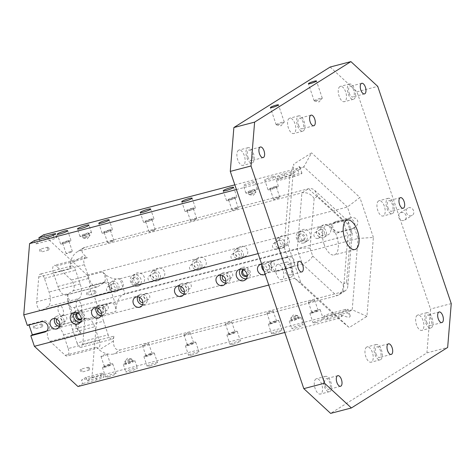 <?xml version="1.0" encoding="UTF-8"?>
<svg xmlns="http://www.w3.org/2000/svg" width="475" height="475" viewBox="0 0 475 475"><rect width="100%" height="100%" fill="white"/><g stroke="black" fill="none" stroke-linecap="round" stroke-linejoin="round"><path stroke-width="0.36" stroke-dasharray="2.38 1.78" d="M50.095 341.347L81.207 333.213A6.086 2.886 -104.6 0 1 78.553 327.328A6.086 2.886 -104.6 0 1 79.699 322.329L85.743 318.529A12.172 5.771 -104.6 0 1 86.533 318.185A12.172 5.771 -104.6 0 1 94.679 326.776L99.299 340.421L68.186 348.549L63.567 334.911A12.172 5.771 -104.6 0 0 55.421 326.319A12.172 5.771 -104.6 0 0 54.631 326.663L48.587 330.463A6.086 2.886 -104.6 0 0 47.435 335.463A6.086 2.886 -104.6 0 0 50.095 341.347L65.229 355.312A6.086 2.886 -104.6 0 0 67.189 356.03L98.301 347.902A6.086 2.886 -104.6 0 1 96.342 347.178L65.229 355.312M81.207 333.213L78.274 330.505L76.012 327.299C75.317 324.835 76.427 323.16 79.349 322.287L74.314 307.42C71.315 308.049 69.196 306.737 67.955 303.483L67.438 298.49L67.83 293.687L36.718 301.815L38.742 277.067A6.086 2.886 -104.6 0 1 40.363 274.099A6.086 2.886 -104.6 0 1 44.436 278.392L49.056 292.036A12.172 5.771 -104.6 0 1 47.856 306.654L41.812 310.454A6.086 2.886 -104.6 0 1 41.414 310.626A6.086 2.886 -104.6 0 1 38.077 308.037A6.086 2.886 -104.6 0 1 36.718 301.815M312.704 256.031L343.188 284.169L346.625 282.007L350.71 232.15L348.086 224.39L317.603 196.252L314.159 198.413L310.074 248.271L312.704 256.031C310.656 259.76 307.2 262.414 302.326 264.005L79.349 322.287M343.188 284.169C343.597 288.871 342.119 292.446 338.746 294.886L336.733 295.765L113.757 354.041C108.638 354.902 103.811 353.519 99.275 349.891L96.342 347.178M299.559 234.49A3.652 3.183 -122.1 0 0 298.775 234.828A3.652 3.183 -122.1 0 0 298.027 239.614A3.652 3.183 -122.1 0 0 302.664 241.015A3.652 3.183 -122.1 0 0 303.65 236.657A3.652 3.183 -122.1 0 0 299.559 234.49M300.574 233.854A3.652 3.183 -122.1 0 0 299.79 234.193A3.652 3.183 -122.1 0 0 299.042 238.978A3.652 3.183 -122.1 0 0 303.673 240.38A3.652 3.183 -122.1 0 0 304.659 236.022A3.652 3.183 -122.1 0 0 300.574 233.854M303.668 243.004A6.086 5.302 57.9 0 1 296.851 239.394A6.086 5.302 57.9 0 1 298.496 232.132A6.086 5.302 57.9 0 1 306.221 234.466A6.086 5.302 57.9 0 1 304.974 242.44A6.086 5.302 57.9 0 1 303.668 243.004M306.963 240.932A6.086 5.302 -122.1 0 0 308.263 240.368A6.086 5.302 -122.1 0 0 309.516 232.394A6.086 5.302 -122.1 0 0 301.785 230.06A6.086 5.302 -122.1 0 0 300.147 237.322A6.086 5.302 -122.1 0 0 306.963 240.932M82.745 344.304L113.863 336.169A6.086 2.886 -104.6 0 1 112.242 339.144L81.124 347.278A6.086 2.886 -104.6 0 0 82.745 344.304L84.776 319.556A6.086 2.886 -104.6 0 0 83.416 313.334A6.086 2.886 -104.6 0 0 80.073 310.745L111.192 302.617A6.086 2.886 -104.6 0 1 114.528 305.205A6.086 2.886 -104.6 0 1 115.888 311.422L84.776 319.556M113.863 336.169L113.466 340.973C113.394 347.498 115.686 350.473 120.347 349.903L113.757 354.041M346.625 282.007L347.801 286.573L347.492 288.022L345.836 290.379L343.324 291.626L120.347 349.903M350.71 232.15L352.183 233.142C352.022 233.89 350.609 234.62 347.938 235.345L124.961 293.627C120.187 295.521 117.295 299.85 116.28 306.618L115.888 311.422M85.417 257.207A6.086 2.886 -104.6 0 0 84.419 264.688L53.307 272.822L57.926 286.461A12.172 5.771 -104.6 0 0 66.073 295.058A12.172 5.771 -104.6 0 0 66.862 294.708L72.907 290.914A6.086 2.886 -104.6 0 0 74.052 285.908A6.086 2.886 -104.6 0 0 71.398 280.024L56.264 266.059A6.086 2.886 -104.6 0 0 54.298 265.341L85.417 257.207A6.086 2.886 -104.6 0 1 87.376 257.925L56.264 266.059M71.398 280.024L102.511 271.896L105.444 274.603C109.98 278.231 114.808 279.615 119.926 278.76L124.961 293.627M348.086 224.39L348.377 221.795L347.819 220.928C346.809 220.067 345.171 219.919 342.902 220.477L119.926 278.76M317.603 196.252L314.699 190.362C312.853 188.723 310.781 188.177 308.495 188.723L83.695 247.76C81.172 249.666 81.421 252.154 84.443 255.217L87.376 257.925M144.204 345.378A3.289 0.427 161.3 0 1 142.458 345.574A3.289 0.427 161.3 0 1 145.433 344.114A3.289 0.427 161.3 0 1 148.687 343.467A3.289 0.427 161.3 0 1 144.204 345.378M185.689 334.537A3.289 0.427 161.3 0 1 183.944 334.733A3.289 0.427 161.3 0 1 186.918 333.272A3.289 0.427 161.3 0 1 190.172 332.625A3.289 0.427 161.3 0 1 185.689 334.537M227.175 323.695A3.289 0.427 161.3 0 1 225.429 323.891A3.289 0.427 161.3 0 1 228.404 322.43A3.289 0.427 161.3 0 1 231.658 321.783A3.289 0.427 161.3 0 1 227.175 323.695M268.66 312.853A3.289 0.427 161.3 0 1 266.914 313.049A3.289 0.427 161.3 0 1 269.889 311.588A3.289 0.427 161.3 0 1 273.137 310.941A3.289 0.427 161.3 0 1 268.66 312.853M310.139 302.011A3.289 0.427 161.3 0 1 308.394 302.201A3.289 0.427 161.3 0 1 311.374 300.746A3.289 0.427 161.3 0 1 314.622 300.093A3.289 0.427 161.3 0 1 310.139 302.011M104.31 304.309A3.289 2.862 -122.1 0 0 103.603 304.612A3.289 2.862 -122.1 0 0 102.927 308.922A3.289 2.862 -122.1 0 0 107.101 310.181A3.289 2.862 -122.1 0 0 107.985 306.262A3.289 2.862 -122.1 0 0 104.31 304.309M145.789 293.467A3.289 2.862 -122.1 0 0 145.089 293.77A3.289 2.862 -122.1 0 0 144.412 298.08A3.289 2.862 -122.1 0 0 148.586 299.339A3.289 2.862 -122.1 0 0 149.471 295.414A3.289 2.862 -122.1 0 0 145.789 293.467M187.275 282.625A3.289 2.862 -122.1 0 0 186.574 282.928A3.289 2.862 -122.1 0 0 185.897 287.238A3.289 2.862 -122.1 0 0 190.071 288.497A3.289 2.862 -122.1 0 0 190.956 284.572A3.289 2.862 -122.1 0 0 187.275 282.625M228.76 271.783A3.289 2.862 -122.1 0 0 228.053 272.086A3.289 2.862 -122.1 0 0 227.382 276.391A3.289 2.862 -122.1 0 0 231.557 277.655A3.289 2.862 -122.1 0 0 232.441 273.731A3.289 2.862 -122.1 0 0 228.76 271.783M270.245 260.941A3.289 2.862 -122.1 0 0 269.539 261.244A3.289 2.862 -122.1 0 0 268.868 265.549A3.289 2.862 -122.1 0 0 273.036 266.813A3.289 2.862 -122.1 0 0 273.927 262.889A3.289 2.862 -122.1 0 0 270.245 260.941M310.074 248.271C306.571 247.689 302.314 247.98 297.291 249.138L74.314 307.42M152.006 281.823A3.289 2.862 57.9 0 1 148.325 279.876A3.289 2.862 57.9 0 1 149.215 275.951A3.289 2.862 57.9 0 1 153.389 277.216A3.289 2.862 57.9 0 1 152.713 281.521A3.289 2.862 57.9 0 1 152.006 281.823M193.491 270.982A3.289 2.862 57.9 0 1 189.81 269.034A3.289 2.862 57.9 0 1 190.701 265.109A3.289 2.862 57.9 0 1 194.869 266.374A3.289 2.862 57.9 0 1 194.198 270.679A3.289 2.862 57.9 0 1 193.491 270.982M234.977 260.14A3.289 2.862 57.9 0 1 231.295 258.192A3.289 2.862 57.9 0 1 232.18 254.268A3.289 2.862 57.9 0 1 236.354 255.526A3.289 2.862 57.9 0 1 235.683 259.837A3.289 2.862 57.9 0 1 234.977 260.14M276.462 249.298A3.289 2.862 57.9 0 1 272.781 247.344A3.289 2.862 57.9 0 1 273.665 243.426A3.289 2.862 57.9 0 1 277.839 244.684A3.289 2.862 57.9 0 1 277.163 248.995A3.289 2.862 57.9 0 1 276.462 249.298M317.947 238.456A3.289 2.862 57.9 0 1 314.266 236.502A3.289 2.862 57.9 0 1 315.151 232.584A3.289 2.862 57.9 0 1 319.325 233.842A3.289 2.862 57.9 0 1 318.648 238.153A3.289 2.862 57.9 0 1 317.947 238.456M38.742 277.067L69.855 268.939L70.252 264.136C70.918 258.75 73.114 254.731 76.837 252.071L85.518 247M314.159 198.413C310.977 193.937 306.892 192.09 301.904 192.862L78.927 251.138M86.052 377.287L81.492 380.148L95.493 376.491A5.48 0.713 -18.7 0 0 102.962 373.303A5.48 0.713 -18.7 0 0 100.053 373.623L86.052 377.287L87.216 380.713L91.901 377.767L97.743 306.506L94.163 295.925L92.643 296.881L106.643 293.223A5.48 4.768 -122.1 0 0 107.813 292.719A5.48 4.768 -122.1 0 0 109.292 286.182A5.48 4.768 -122.1 0 0 103.158 282.934L89.157 286.591L92.643 296.881M77.965 386.525L82.656 383.58L81.492 380.148M29.023 325.001L28.85 324.49L42.851 320.827A5.48 4.768 57.9 0 1 48.984 324.081A5.48 4.768 57.9 0 1 47.506 330.612A5.48 4.768 57.9 0 1 46.693 331.01M27.33 325.446L28.85 324.49M34.277 240.659L35.435 244.091L40.001 241.223L54.002 237.565A5.48 0.713 161.3 0 1 56.911 237.239A5.48 0.713 161.3 0 1 49.442 240.427L35.435 244.091M39.36 239.329L40.001 241.223M89.157 286.591L90.677 285.635L87.097 275.061L43.528 234.846M33.654 325.975A1.52 0.724 75.4 0 0 33.47 327.697A1.52 0.724 75.4 0 0 34.527 328.878A1.52 0.724 75.4 0 0 34.835 327.222A1.52 0.724 75.4 0 0 33.755 325.933A1.52 0.724 75.4 0 0 33.654 325.975M80.578 369.283A1.52 0.724 75.4 0 0 80.394 371.005A1.52 0.724 75.4 0 0 81.451 372.186A1.52 0.724 75.4 0 0 81.759 370.53A1.52 0.724 75.4 0 0 80.679 369.241A1.52 0.724 75.4 0 0 80.578 369.283M86.866 292.541A1.52 0.724 75.4 0 0 86.682 294.257A1.52 0.724 75.4 0 0 87.738 295.438A1.52 0.724 75.4 0 0 88.047 293.788A1.52 0.724 75.4 0 0 86.967 292.493A1.52 0.724 75.4 0 0 86.866 292.541M39.942 249.227A1.52 0.724 75.4 0 0 39.757 250.948A1.52 0.724 75.4 0 0 40.814 252.13A1.52 0.724 75.4 0 0 41.123 250.473A1.52 0.724 75.4 0 0 40.042 249.185A1.52 0.724 75.4 0 0 39.942 249.227M59.054 305.686A5.326 2.523 75.4 0 0 58.407 311.707A5.326 2.523 75.4 0 0 62.094 315.839A5.326 2.523 75.4 0 0 63.187 310.044A5.326 2.523 75.4 0 0 59.399 305.532A5.326 2.523 75.4 0 0 59.054 305.686M68.186 348.549A6.086 2.886 -104.6 0 1 67.189 356.03M53.307 272.822A6.086 2.886 -104.6 0 1 54.298 265.341M111.192 302.617A6.086 2.886 -104.6 0 0 110.794 302.789L104.749 306.589A12.172 5.771 -104.6 0 0 103.55 321.207L72.438 329.335A12.172 5.771 -104.6 0 1 73.637 314.717L79.681 310.923A6.086 2.886 -104.6 0 1 80.073 310.745M72.438 329.335L77.051 342.98L108.169 334.845A6.086 2.886 -104.6 0 0 112.242 339.144M81.124 347.278A6.086 2.886 -104.6 0 1 77.051 342.98M112.112 240.754A3.289 0.427 -18.7 0 0 107.629 242.672A3.289 0.427 -18.7 0 0 110.877 242.018A3.289 0.427 -18.7 0 0 113.857 240.564A3.289 0.427 -18.7 0 0 112.112 240.754M153.597 229.912A3.289 0.427 -18.7 0 0 149.114 231.824A3.289 0.427 -18.7 0 0 152.362 231.177A3.289 0.427 -18.7 0 0 155.337 229.716A3.289 0.427 -18.7 0 0 153.597 229.912M195.077 219.07A3.289 0.427 -18.7 0 0 190.6 220.982A3.289 0.427 -18.7 0 0 193.848 220.335A3.289 0.427 -18.7 0 0 196.822 218.874A3.289 0.427 -18.7 0 0 195.077 219.07M236.562 208.228A3.289 0.427 -18.7 0 0 232.079 210.14A3.289 0.427 -18.7 0 0 235.333 209.493A3.289 0.427 -18.7 0 0 238.308 208.032A3.289 0.427 -18.7 0 0 236.562 208.228M278.047 197.386A3.289 0.427 -18.7 0 0 273.564 199.298A3.289 0.427 -18.7 0 0 276.818 198.651A3.289 0.427 -18.7 0 0 279.793 197.19A3.289 0.427 -18.7 0 0 278.047 197.386M261.731 264.314A5.48 4.768 57.9 0 1 267.045 268.25A5.48 4.768 57.9 0 1 265.335 274.241A5.48 4.768 57.9 0 1 265.133 274.36M268.749 285.059L294.708 278.273L291.056 267.496C292.909 266.552 290.338 258.958 287.713 257.61A5.48 4.768 -122.1 0 0 286.348 257.747L272.608 261.339A5.48 4.768 -122.1 0 0 271.433 261.844A5.48 4.768 -122.1 0 0 269.954 268.381A5.48 4.768 -122.1 0 0 276.088 271.629L289.833 268.037A5.48 4.768 -122.1 0 0 291.003 267.532A5.48 4.768 -122.1 0 0 291.056 267.496M287.713 257.61L284.062 246.834L289.904 175.566L294.678 172.567C297.255 167.99 298.935 166.03 299.719 166.683L299.06 169.812A5.48 0.713 -18.7 0 0 297.855 170.098L284.115 173.684A5.48 0.713 -18.7 0 0 276.646 176.878A5.48 0.713 -18.7 0 0 279.555 176.552L293.295 172.959A5.48 0.713 -18.7 0 0 294.678 172.567M258.109 253.614L284.062 246.834L287.393 242.998L300.924 282.963L349.208 327.53L366.92 316.397L373.392 237.423L358.055 238.468L352.218 309.736L366.92 316.397M236.419 189.543L289.904 175.566L293.865 164.023L287.393 242.998M251.697 182.067A6.086 0.79 161.3 0 1 254.933 181.705A6.086 0.79 161.3 0 1 249.417 184.407A6.086 0.79 161.3 0 1 243.396 185.606A6.086 0.79 161.3 0 1 251.697 182.067M272.187 176.801A5.48 0.713 161.3 0 1 275.096 176.48A5.48 0.713 161.3 0 1 270.132 178.915A5.48 0.713 161.3 0 1 264.717 179.995A5.48 0.713 161.3 0 1 272.187 176.801M299.06 169.812L303.84 166.808L347.415 207.023L351.061 217.805C357.966 216.458 360.537 224.058 354.409 227.691A5.48 4.768 57.9 0 1 354.35 227.727A5.48 4.768 57.9 0 1 353.18 228.232L339.435 231.824A5.48 4.768 57.9 0 1 333.302 228.576A5.48 4.768 57.9 0 1 334.78 222.039A5.48 4.768 57.9 0 1 335.956 221.534L349.695 217.942A5.48 4.768 57.9 0 1 351.061 217.805M234.834 184.846L303.84 166.808L311.582 152.891L293.865 164.023M87.097 275.061L347.415 207.023L359.866 197.458L311.582 152.891M141.028 284.299A6.086 5.302 -122.1 0 0 142.328 283.741A6.086 5.302 -122.1 0 0 143.581 275.767A6.086 5.302 -122.1 0 0 135.85 273.434A6.086 5.302 -122.1 0 0 134.211 280.689A6.086 5.302 -122.1 0 0 141.028 284.299M120.092 289.15A5.48 4.768 -122.1 0 0 121.262 288.646A5.48 4.768 -122.1 0 0 122.39 281.467A5.48 4.768 -122.1 0 0 115.431 279.365A5.48 4.768 -122.1 0 0 113.952 285.902A5.48 4.768 -122.1 0 0 120.092 289.15M161.571 278.308A5.48 4.768 -122.1 0 0 162.747 277.804A5.48 4.768 -122.1 0 0 163.869 270.625A5.48 4.768 -122.1 0 0 156.916 268.523A5.48 4.768 -122.1 0 0 155.438 275.061A5.48 4.768 -122.1 0 0 161.571 278.308M203.057 267.467A5.48 4.768 -122.1 0 0 204.232 266.962A5.48 4.768 -122.1 0 0 205.354 259.783A5.48 4.768 -122.1 0 0 198.402 257.682A5.48 4.768 -122.1 0 0 196.923 264.219A5.48 4.768 -122.1 0 0 203.057 267.467M244.542 256.625A5.48 4.768 -122.1 0 0 245.717 256.12A5.48 4.768 -122.1 0 0 246.84 248.942A5.48 4.768 -122.1 0 0 239.887 246.84A5.48 4.768 -122.1 0 0 238.408 253.377A5.48 4.768 -122.1 0 0 244.542 256.625M286.027 245.783A5.48 4.768 -122.1 0 0 287.197 245.278A5.48 4.768 -122.1 0 0 288.325 238.1A5.48 4.768 -122.1 0 0 281.372 235.998A5.48 4.768 -122.1 0 0 279.894 242.535A5.48 4.768 -122.1 0 0 286.027 245.783M327.512 234.941A5.48 4.768 -122.1 0 0 328.682 234.43A5.48 4.768 -122.1 0 0 329.81 227.258A5.48 4.768 -122.1 0 0 322.852 225.156A5.48 4.768 -122.1 0 0 321.379 231.693A5.48 4.768 -122.1 0 0 327.512 234.941M90.677 285.635L104.678 281.978A5.48 4.768 57.9 0 1 110.812 285.226A5.48 4.768 57.9 0 1 109.333 291.763A5.48 4.768 57.9 0 1 108.163 292.267L94.163 295.925M354.409 227.691L358.055 238.468L97.743 306.506M91.901 377.767L352.218 309.736L347.439 312.734L350.188 315.786C350.283 317.733 347.908 317.638 343.057 315.489A5.48 0.713 161.3 0 1 341.673 315.881L327.928 319.473A5.48 0.713 161.3 0 1 325.019 319.8A5.48 0.713 161.3 0 1 332.488 316.611L346.233 313.019A5.48 0.713 161.3 0 1 347.439 312.734M295.005 328.172A6.086 0.79 -18.7 0 0 303.305 324.627A6.086 0.79 -18.7 0 0 297.285 325.832A6.086 0.79 -18.7 0 0 291.775 328.534A6.086 0.79 -18.7 0 0 295.005 328.172M129.069 371.539A6.086 0.79 -18.7 0 0 137.37 368A6.086 0.79 -18.7 0 0 131.349 369.2A6.086 0.79 -18.7 0 0 125.839 371.901A6.086 0.79 -18.7 0 0 129.069 371.539M108.579 376.806A5.48 0.713 -18.7 0 0 116.048 373.611A5.48 0.713 -18.7 0 0 110.633 374.698A5.48 0.713 -18.7 0 0 105.67 377.126A5.48 0.713 -18.7 0 0 108.579 376.806M150.064 365.964A5.48 0.713 -18.7 0 0 157.534 362.769A5.48 0.713 -18.7 0 0 152.119 363.85A5.48 0.713 -18.7 0 0 147.155 366.284A5.48 0.713 -18.7 0 0 150.064 365.964M191.55 355.122A5.48 0.713 -18.7 0 0 199.019 351.928A5.48 0.713 -18.7 0 0 193.604 353.008A5.48 0.713 -18.7 0 0 188.64 355.442A5.48 0.713 -18.7 0 0 191.55 355.122M233.035 344.274A5.48 0.713 -18.7 0 0 240.504 341.086A5.48 0.713 -18.7 0 0 235.083 342.166A5.48 0.713 -18.7 0 0 230.126 344.601A5.48 0.713 -18.7 0 0 233.035 344.274M274.52 333.432A5.48 0.713 -18.7 0 0 281.99 330.244A5.48 0.713 -18.7 0 0 276.569 331.324A5.48 0.713 -18.7 0 0 271.611 333.759A5.48 0.713 -18.7 0 0 274.52 333.432M316 322.59A5.48 0.713 -18.7 0 0 323.475 319.402A5.48 0.713 -18.7 0 0 318.054 320.483A5.48 0.713 -18.7 0 0 313.096 322.917A5.48 0.713 -18.7 0 0 316 322.59M87.216 380.713L101.217 377.055A5.48 0.713 161.3 0 1 104.126 376.728A5.48 0.713 161.3 0 1 96.657 379.923L82.656 383.58M343.057 315.489L338.277 318.488L294.708 278.273L300.924 282.963M284.798 332.47L338.277 318.488L349.208 327.53M289.174 118.441A7.915 3.753 75.4 0 0 288.218 127.383A7.915 3.753 75.4 0 0 293.692 133.528A7.915 3.753 75.4 0 0 295.319 124.925A7.915 3.753 75.4 0 0 289.691 118.216A7.915 3.753 75.4 0 0 289.174 118.441M378.557 200.931A7.915 3.753 75.4 0 0 377.601 209.879A7.915 3.753 75.4 0 0 383.076 216.024A7.915 3.753 75.4 0 0 384.702 207.415A7.915 3.753 75.4 0 0 379.074 200.711A7.915 3.753 75.4 0 0 378.557 200.931M366.581 347.118A7.915 3.753 75.4 0 0 365.625 356.06A7.915 3.753 75.4 0 0 371.094 362.205A7.915 3.753 75.4 0 0 372.727 353.602A7.915 3.753 75.4 0 0 367.092 346.892A7.915 3.753 75.4 0 0 366.581 347.118M277.198 264.623A7.915 3.753 75.4 0 0 276.242 273.57A7.915 3.753 75.4 0 0 281.717 279.71A7.915 3.753 75.4 0 0 283.343 271.106A7.915 3.753 75.4 0 0 277.715 264.397A7.915 3.753 75.4 0 0 277.198 264.623M315.899 378.961A7.915 3.753 75.4 0 0 314.943 387.909A7.915 3.753 75.4 0 0 320.417 394.048A7.915 3.753 75.4 0 0 322.044 385.445A7.915 3.753 75.4 0 0 316.415 378.735A7.915 3.753 75.4 0 0 315.899 378.961M238.498 150.284A7.915 3.753 75.4 0 0 237.542 159.232A7.915 3.753 75.4 0 0 243.016 165.371A7.915 3.753 75.4 0 0 244.643 156.768A7.915 3.753 75.4 0 0 239.014 150.058A7.915 3.753 75.4 0 0 238.498 150.284M339.857 86.598A7.915 3.753 75.4 0 0 338.901 95.54A7.915 3.753 75.4 0 0 344.369 101.686A7.915 3.753 75.4 0 0 346.002 93.076A7.915 3.753 75.4 0 0 340.367 86.373A7.915 3.753 75.4 0 0 339.857 86.598M417.258 315.269A7.915 3.753 75.4 0 0 416.302 324.217A7.915 3.753 75.4 0 0 421.776 330.363A7.915 3.753 75.4 0 0 423.403 321.753A7.915 3.753 75.4 0 0 417.774 315.05A7.915 3.753 75.4 0 0 417.258 315.269M373.392 237.423L359.866 197.458M330.161 67.034L356.974 91.782L430.51 309.023L426.912 352.878L330.624 413.387M426.912 352.878L447.658 347.457M413.618 210.763A4.263 3.711 -122.1 0 0 407.722 208.109A4.263 3.711 -122.1 0 0 406.843 213.691A4.263 3.711 -122.1 0 0 412.253 215.323A4.263 3.711 -122.1 0 0 413.618 210.763M451.25 303.602L430.51 309.023M356.974 91.782L377.72 86.361M324.057 244.192A15.218 7.214 75.4 0 0 334.24 254.933A15.218 7.214 75.4 0 0 337.375 238.385A15.218 7.214 75.4 0 0 326.545 225.488A15.218 7.214 75.4 0 0 324.057 244.192M66.862 294.708L97.975 286.579A12.172 5.771 -104.6 0 1 97.185 286.924A12.172 5.771 -104.6 0 1 89.039 278.326L84.419 264.688M41.414 310.626L72.527 302.492A6.086 2.886 -104.6 0 0 72.924 302.32L78.969 298.52L47.856 306.654M69.855 268.939A6.086 2.886 -104.6 0 1 71.476 265.964A6.086 2.886 -104.6 0 1 75.549 270.263L80.168 283.902A12.172 5.771 -104.6 0 1 78.969 298.52M72.527 302.492A6.086 2.886 -104.6 0 1 69.19 299.903A6.086 2.886 -104.6 0 1 67.83 293.687M102.511 271.896A6.086 2.886 -104.6 0 1 105.165 277.78A6.086 2.886 -104.6 0 1 104.019 282.779L97.975 286.579M99.299 340.421A6.086 2.886 -104.6 0 1 98.301 347.902M103.55 321.207L108.169 334.845M426.568 321.765A5.48 2.595 75.4 0 0 430.231 325.63A5.48 2.595 75.4 0 0 431.359 319.675A5.48 2.595 75.4 0 0 427.464 315.032A5.48 2.595 75.4 0 0 426.568 321.765M426.33 312.9A7.915 3.753 -104.6 0 1 426.847 312.675A7.915 3.753 -104.6 0 1 432.476 319.384A7.915 3.753 -104.6 0 1 430.849 327.988A7.915 3.753 -104.6 0 1 425.374 321.848A7.915 3.753 -104.6 0 1 426.33 312.9M349.167 93.088A5.48 2.595 75.4 0 0 352.83 96.953A5.48 2.595 75.4 0 0 353.958 90.998A5.48 2.595 75.4 0 0 350.057 86.355A5.48 2.595 75.4 0 0 349.167 93.088M348.929 84.223A7.915 3.753 -104.6 0 1 349.446 83.998A7.915 3.753 -104.6 0 1 355.074 90.707A7.915 3.753 -104.6 0 1 353.447 99.311A7.915 3.753 -104.6 0 1 347.973 93.171A7.915 3.753 -104.6 0 1 348.929 84.223M247.808 156.78A5.48 2.595 75.4 0 0 251.471 160.645A5.48 2.595 75.4 0 0 252.599 154.69A5.48 2.595 75.4 0 0 248.704 150.047A5.48 2.595 75.4 0 0 247.808 156.78M247.57 147.915A7.915 3.753 -104.6 0 1 248.087 147.689A7.915 3.753 -104.6 0 1 253.715 154.399A7.915 3.753 -104.6 0 1 252.088 163.002A7.915 3.753 -104.6 0 1 246.614 156.857A7.915 3.753 -104.6 0 1 247.57 147.915M325.209 385.457A5.48 2.595 75.4 0 0 328.878 389.322A5.48 2.595 75.4 0 0 330.006 383.367A5.48 2.595 75.4 0 0 326.105 378.723A5.48 2.595 75.4 0 0 325.209 385.457M324.977 376.592A7.915 3.753 -104.6 0 1 325.488 376.366A7.915 3.753 -104.6 0 1 331.122 383.076A7.915 3.753 -104.6 0 1 329.49 391.679A7.915 3.753 -104.6 0 1 324.021 385.534A7.915 3.753 -104.6 0 1 324.977 376.592M286.508 271.118A5.48 2.595 75.4 0 0 290.178 274.983A5.48 2.595 75.4 0 0 291.3 269.028A5.48 2.595 75.4 0 0 287.405 264.385A5.48 2.595 75.4 0 0 286.508 271.118M286.277 262.253A7.915 3.753 -104.6 0 1 286.787 262.028A7.915 3.753 -104.6 0 1 292.422 268.737A7.915 3.753 -104.6 0 1 290.789 277.341A7.915 3.753 -104.6 0 1 285.321 271.195A7.915 3.753 -104.6 0 1 286.277 262.253M375.891 353.608A5.48 2.595 75.4 0 0 379.555 357.479A5.48 2.595 75.4 0 0 380.683 351.518A5.48 2.595 75.4 0 0 376.782 346.875A5.48 2.595 75.4 0 0 375.891 353.608M375.654 344.743A7.915 3.753 -104.6 0 1 376.17 344.523A7.915 3.753 -104.6 0 1 381.799 351.227A7.915 3.753 -104.6 0 1 380.172 359.83A7.915 3.753 -104.6 0 1 374.698 353.691A7.915 3.753 -104.6 0 1 375.654 344.743M387.867 207.427A5.48 2.595 75.4 0 0 391.531 211.292A5.48 2.595 75.4 0 0 392.659 205.337A5.48 2.595 75.4 0 0 388.764 200.693A5.48 2.595 75.4 0 0 387.867 207.427M387.63 198.562A7.915 3.753 -104.6 0 1 388.146 198.336A7.915 3.753 -104.6 0 1 393.775 205.046A7.915 3.753 -104.6 0 1 392.148 213.649A7.915 3.753 -104.6 0 1 386.674 207.51A7.915 3.753 -104.6 0 1 387.63 198.562M298.484 124.931A5.48 2.595 75.4 0 0 302.153 128.802A5.48 2.595 75.4 0 0 303.282 122.847A5.48 2.595 75.4 0 0 299.381 118.198A5.48 2.595 75.4 0 0 298.484 124.931M298.252 116.066A7.915 3.753 -104.6 0 1 298.763 115.847A7.915 3.753 -104.6 0 1 304.398 122.55A7.915 3.753 -104.6 0 1 302.765 131.159A7.915 3.753 -104.6 0 1 297.297 125.014A7.915 3.753 -104.6 0 1 298.252 116.066M321.866 98.568A4.263 0.552 161.3 0 1 317.852 100.225A4.263 0.552 161.3 0 1 314.337 100.961A4.263 0.552 161.3 0 1 314.201 100.884A4.263 0.552 161.3 0 1 314.604 100.462A4.263 0.552 161.3 0 1 319.058 98.669A4.263 0.552 161.3 0 1 322.27 98.147A4.263 0.552 161.3 0 1 322.21 98.295A4.263 0.552 161.3 0 1 321.866 98.568M283.854 122.449A4.263 0.552 161.3 0 1 279.84 124.112A4.263 0.552 161.3 0 1 276.325 124.848A4.263 0.552 161.3 0 1 276.189 124.765A4.263 0.552 161.3 0 1 276.598 124.349A4.263 0.552 161.3 0 1 281.052 122.55A4.263 0.552 161.3 0 1 284.264 122.033A4.263 0.552 161.3 0 1 284.204 122.182A4.263 0.552 161.3 0 1 283.854 122.449M406.018 215.543A4.263 3.711 -122.1 0 0 400.116 212.883A4.263 3.711 -122.1 0 0 398.757 217.443A4.263 3.711 -122.1 0 0 404.652 220.097A4.263 3.711 -122.1 0 0 406.018 215.543M77.199 300.942A5.326 2.523 75.4 0 0 76.558 306.963A5.326 2.523 75.4 0 0 80.239 311.095A5.326 2.523 75.4 0 0 80.59 310.947A5.326 2.523 75.4 0 0 81.682 307.657A5.326 2.523 75.4 0 0 80.489 303.086A5.326 2.523 75.4 0 0 77.55 300.788A5.326 2.523 75.4 0 0 77.199 300.942M47.72 247.196A1.52 0.724 75.4 0 0 47.536 248.918A1.52 0.724 75.4 0 0 48.593 250.099A1.52 0.724 75.4 0 0 48.688 250.052A1.52 0.724 75.4 0 0 49.002 249.114A1.52 0.724 75.4 0 0 48.658 247.808A1.52 0.724 75.4 0 0 47.821 247.154A1.52 0.724 75.4 0 0 47.72 247.196M94.644 290.504A1.52 0.724 75.4 0 0 94.46 292.226A1.52 0.724 75.4 0 0 95.517 293.408A1.52 0.724 75.4 0 0 95.612 293.366A1.52 0.724 75.4 0 0 95.926 292.422A1.52 0.724 75.4 0 0 95.588 291.116A1.52 0.724 75.4 0 0 94.745 290.462A1.52 0.724 75.4 0 0 94.644 290.504M88.356 367.252A1.52 0.724 75.4 0 0 88.172 368.974A1.52 0.724 75.4 0 0 89.229 370.156A1.52 0.724 75.4 0 0 89.324 370.108A1.52 0.724 75.4 0 0 89.638 369.17A1.52 0.724 75.4 0 0 89.294 367.864A1.52 0.724 75.4 0 0 88.457 367.211A1.52 0.724 75.4 0 0 88.356 367.252M41.432 323.944A1.52 0.724 75.4 0 0 41.248 325.66A1.52 0.724 75.4 0 0 42.305 326.842A1.52 0.724 75.4 0 0 42.4 326.8A1.52 0.724 75.4 0 0 42.714 325.862A1.52 0.724 75.4 0 0 42.37 324.556A1.52 0.724 75.4 0 0 41.533 323.897A1.52 0.724 75.4 0 0 41.432 323.944M294.452 176.391L280.713 179.983A5.48 0.713 161.3 0 1 277.804 180.304A5.48 0.713 161.3 0 1 285.273 177.116L299.018 173.523A5.48 0.713 161.3 0 1 301.928 173.203A5.48 0.713 161.3 0 1 294.452 176.391L293.295 172.959M271.825 188.812A3.289 0.427 161.3 0 1 270.085 189.008A3.289 0.427 161.3 0 1 274.562 187.097A3.289 0.427 161.3 0 1 276.308 186.901A3.289 0.427 161.3 0 1 271.825 188.812M275.476 186.521A5.48 0.713 -18.7 0 0 268.007 189.709A5.48 0.713 -18.7 0 0 273.422 188.628A5.48 0.713 -18.7 0 0 278.386 186.2A5.48 0.713 -18.7 0 0 275.476 186.521M230.345 199.654A3.289 0.427 161.3 0 1 228.6 199.85A3.289 0.427 161.3 0 1 233.083 197.938A3.289 0.427 161.3 0 1 234.828 197.743A3.289 0.427 161.3 0 1 230.345 199.654M233.991 197.362A5.48 0.713 -18.7 0 0 226.522 200.557A5.48 0.713 -18.7 0 0 231.942 199.47A5.48 0.713 -18.7 0 0 236.9 197.042A5.48 0.713 -18.7 0 0 233.991 197.362M188.86 210.502A3.289 0.427 161.3 0 1 187.114 210.692A3.289 0.427 161.3 0 1 191.597 208.78A3.289 0.427 161.3 0 1 193.343 208.584A3.289 0.427 161.3 0 1 188.86 210.502M192.506 208.204A5.48 0.713 -18.7 0 0 185.036 211.399A5.48 0.713 -18.7 0 0 190.457 210.312A5.48 0.713 -18.7 0 0 195.415 207.884A5.48 0.713 -18.7 0 0 192.506 208.204M147.375 221.344A3.289 0.427 161.3 0 1 145.629 221.534A3.289 0.427 161.3 0 1 150.112 219.622A3.289 0.427 161.3 0 1 151.857 219.426A3.289 0.427 161.3 0 1 147.375 221.344M151.026 219.046A5.48 0.713 -18.7 0 0 143.551 222.241A5.48 0.713 -18.7 0 0 148.972 221.16A5.48 0.713 -18.7 0 0 153.93 218.726A5.48 0.713 -18.7 0 0 151.026 219.046M105.889 232.186A3.289 0.427 161.3 0 1 104.144 232.376A3.289 0.427 161.3 0 1 108.627 230.464A3.289 0.427 161.3 0 1 110.372 230.268A3.289 0.427 161.3 0 1 105.889 232.186M109.541 229.894A5.48 0.713 -18.7 0 0 102.072 233.083A5.48 0.713 -18.7 0 0 107.487 232.002A5.48 0.713 -18.7 0 0 112.45 229.567A5.48 0.713 -18.7 0 0 109.541 229.894M64.404 243.028A3.289 0.427 161.3 0 1 62.658 243.218A3.289 0.427 161.3 0 1 67.141 241.306A3.289 0.427 161.3 0 1 68.887 241.11A3.289 0.427 161.3 0 1 64.404 243.028M68.056 240.736A5.48 0.713 -18.7 0 0 60.586 243.924A5.48 0.713 -18.7 0 0 66.001 242.844A5.48 0.713 -18.7 0 0 70.965 240.409A5.48 0.713 -18.7 0 0 68.056 240.736M70.627 251.596A3.289 0.427 -18.7 0 0 66.144 253.513A3.289 0.427 -18.7 0 0 69.397 252.86A3.289 0.427 -18.7 0 0 72.372 251.406A3.289 0.427 -18.7 0 0 70.627 251.596M84.223 235.416A3.652 0.475 161.3 0 1 82.282 235.63A3.652 0.475 161.3 0 1 85.589 234.009A3.652 0.475 161.3 0 1 89.205 233.29A3.652 0.475 161.3 0 1 84.223 235.416M88.279 232.869A6.086 0.79 -18.7 0 0 79.978 236.413A6.086 0.79 -18.7 0 0 85.999 235.208A6.086 0.79 -18.7 0 0 91.509 232.507A6.086 0.79 -18.7 0 0 88.279 232.869M84.995 237.702A3.652 0.475 161.3 0 1 83.173 237.987A3.652 0.475 161.3 0 1 83.06 237.916A3.652 0.475 161.3 0 1 86.367 236.295A3.652 0.475 161.3 0 1 89.977 235.576A3.652 0.475 161.3 0 1 89.923 235.701A3.652 0.475 161.3 0 1 84.995 237.702M250.159 192.042A3.652 0.475 161.3 0 1 248.217 192.262A3.652 0.475 161.3 0 1 251.524 190.641A3.652 0.475 161.3 0 1 255.14 189.917A3.652 0.475 161.3 0 1 250.159 192.042M254.214 189.495A6.086 0.79 -18.7 0 0 245.913 193.04A6.086 0.79 -18.7 0 0 251.934 191.841A6.086 0.79 -18.7 0 0 257.444 189.139A6.086 0.79 -18.7 0 0 254.214 189.495M250.931 194.334A3.652 0.475 161.3 0 1 249.114 194.619A3.652 0.475 161.3 0 1 248.995 194.548A3.652 0.475 161.3 0 1 252.302 192.927A3.652 0.475 161.3 0 1 255.912 192.203A3.652 0.475 161.3 0 1 255.865 192.333A3.652 0.475 161.3 0 1 250.931 194.334M291.353 267.081L277.608 270.673A5.48 4.768 57.9 0 1 271.474 267.425A5.48 4.768 57.9 0 1 272.953 260.888A5.48 4.768 57.9 0 1 274.128 260.383L287.868 256.791A5.48 4.768 57.9 0 1 294.001 260.039A5.48 4.768 57.9 0 1 292.523 266.576A5.48 4.768 57.9 0 1 291.353 267.081L289.833 268.037M267.775 269.978A3.289 2.862 57.9 0 1 264.094 268.031A3.289 2.862 57.9 0 1 264.979 264.112A3.289 2.862 57.9 0 1 265.685 263.809A3.289 2.862 57.9 0 1 269.367 265.757A3.289 2.862 57.9 0 1 268.476 269.675A3.289 2.862 57.9 0 1 267.775 269.978M263.957 270.887A5.48 4.768 -122.1 0 0 269.646 271.534A5.48 4.768 -122.1 0 0 271.118 264.997A5.48 4.768 -122.1 0 0 264.985 261.749A5.48 4.768 -122.1 0 0 263.815 262.253A5.48 4.768 -122.1 0 0 261.921 264.884M222.692 275.761A3.289 2.862 57.9 0 1 223.493 274.954A3.289 2.862 57.9 0 1 224.2 274.651A3.289 2.862 57.9 0 1 227.881 276.598A3.289 2.862 57.9 0 1 226.991 280.517A3.289 2.862 57.9 0 1 226.29 280.826A3.289 2.862 57.9 0 1 225.916 280.891M225.554 283.017A5.48 4.768 -122.1 0 0 228.16 282.376A5.48 4.768 -122.1 0 0 229.639 275.838A5.48 4.768 -122.1 0 0 223.499 272.591A5.48 4.768 -122.1 0 0 222.33 273.095A5.48 4.768 -122.1 0 0 220.626 275.168M181.207 286.603A3.289 2.862 57.9 0 1 182.008 285.796A3.289 2.862 57.9 0 1 182.715 285.493A3.289 2.862 57.9 0 1 186.396 287.44A3.289 2.862 57.9 0 1 185.511 291.359A3.289 2.862 57.9 0 1 184.805 291.668A3.289 2.862 57.9 0 1 184.431 291.733M184.074 293.859A5.48 4.768 -122.1 0 0 186.675 293.217A5.48 4.768 -122.1 0 0 188.153 286.68A5.48 4.768 -122.1 0 0 182.02 283.433A5.48 4.768 -122.1 0 0 180.844 283.937A5.48 4.768 -122.1 0 0 179.14 286.009M139.721 297.451A3.289 2.862 57.9 0 1 140.529 296.637A3.289 2.862 57.9 0 1 141.229 296.335A3.289 2.862 57.9 0 1 144.911 298.282A3.289 2.862 57.9 0 1 144.026 302.207A3.289 2.862 57.9 0 1 143.319 302.51A3.289 2.862 57.9 0 1 142.945 302.575M142.589 304.701A5.48 4.768 -122.1 0 0 145.19 304.059A5.48 4.768 -122.1 0 0 146.668 297.522A5.48 4.768 -122.1 0 0 140.535 294.274A5.48 4.768 -122.1 0 0 139.359 294.785A5.48 4.768 -122.1 0 0 137.655 296.851M98.236 308.293A3.289 2.862 57.9 0 1 99.043 307.479A3.289 2.862 57.9 0 1 99.744 307.177A3.289 2.862 57.9 0 1 103.425 309.124A3.289 2.862 57.9 0 1 102.541 313.049A3.289 2.862 57.9 0 1 101.834 313.352A3.289 2.862 57.9 0 1 101.46 313.417M101.104 315.543A5.48 4.768 -122.1 0 0 103.704 314.901A5.48 4.768 -122.1 0 0 105.183 308.37A5.48 4.768 -122.1 0 0 99.049 305.116A5.48 4.768 -122.1 0 0 97.874 305.627A5.48 4.768 -122.1 0 0 96.17 307.693M56.751 319.135A3.289 2.862 57.9 0 1 57.558 318.321A3.289 2.862 57.9 0 1 58.265 318.018A3.289 2.862 57.9 0 1 61.94 319.966A3.289 2.862 57.9 0 1 61.055 323.891A3.289 2.862 57.9 0 1 60.349 324.193A3.289 2.862 57.9 0 1 59.975 324.265M59.618 326.384A5.48 4.768 -122.1 0 0 62.219 325.743A5.48 4.768 -122.1 0 0 63.697 319.212A5.48 4.768 -122.1 0 0 57.564 315.958A5.48 4.768 -122.1 0 0 56.394 316.469A5.48 4.768 -122.1 0 0 54.684 318.535M62.825 315.151A3.289 2.862 -122.1 0 0 62.118 315.453A3.289 2.862 -122.1 0 0 61.441 319.764A3.289 2.862 -122.1 0 0 65.615 321.023A3.289 2.862 -122.1 0 0 66.506 317.104A3.289 2.862 -122.1 0 0 62.825 315.151M77.413 313.055A3.652 3.183 57.9 0 1 81.73 314.628A3.652 3.183 57.9 0 1 81.278 319.2M80.4 322.151A6.086 5.302 -122.1 0 0 82.276 321.474A6.086 5.302 -122.1 0 0 83.915 314.213A6.086 5.302 -122.1 0 0 77.098 310.603A6.086 5.302 -122.1 0 0 75.798 311.167A6.086 5.302 -122.1 0 0 74.373 312.562M77.508 313.096A3.652 3.183 57.9 0 1 78.108 312.592A3.652 3.183 57.9 0 1 82.739 313.993A3.652 3.183 57.9 0 1 81.991 318.778A3.652 3.183 57.9 0 1 81.278 319.099M243.354 269.687A3.652 3.183 57.9 0 1 247.665 271.261A3.652 3.183 57.9 0 1 247.214 275.827M246.341 278.783A6.086 5.302 -122.1 0 0 248.211 278.107A6.086 5.302 -122.1 0 0 249.856 270.845A6.086 5.302 -122.1 0 0 243.04 267.235A6.086 5.302 -122.1 0 0 241.733 267.799A6.086 5.302 -122.1 0 0 240.314 269.194M243.443 269.729A3.652 3.183 57.9 0 1 244.043 269.224A3.652 3.183 57.9 0 1 248.68 270.625A3.652 3.183 57.9 0 1 247.926 275.405A3.652 3.183 57.9 0 1 247.214 275.726M345.07 309.587L331.33 313.179A5.48 0.713 -18.7 0 0 323.861 316.368A5.48 0.713 -18.7 0 0 326.77 316.047L340.51 312.455A5.48 0.713 -18.7 0 0 347.979 309.261A5.48 0.713 -18.7 0 0 345.07 309.587L346.233 313.019M316.362 310.579A3.289 0.427 -18.7 0 0 311.879 312.497A3.289 0.427 -18.7 0 0 313.625 312.301A3.289 0.427 -18.7 0 0 318.108 310.389A3.289 0.427 -18.7 0 0 316.362 310.579M312.71 312.871A5.48 0.713 161.3 0 1 309.807 313.197A5.48 0.713 161.3 0 1 314.765 310.763A5.48 0.713 161.3 0 1 320.18 309.682A5.48 0.713 161.3 0 1 312.71 312.871M274.877 321.421A3.289 0.427 -18.7 0 0 270.394 323.338A3.289 0.427 -18.7 0 0 272.139 323.142A3.289 0.427 -18.7 0 0 276.622 321.231A3.289 0.427 -18.7 0 0 274.877 321.421M271.231 323.718A5.48 0.713 161.3 0 1 268.322 324.039A5.48 0.713 161.3 0 1 273.279 321.605A5.48 0.713 161.3 0 1 278.7 320.524A5.48 0.713 161.3 0 1 271.231 323.718M233.391 332.262A3.289 0.427 -18.7 0 0 228.908 334.18A3.289 0.427 -18.7 0 0 230.654 333.984A3.289 0.427 -18.7 0 0 235.137 332.072A3.289 0.427 -18.7 0 0 233.391 332.262M229.746 334.56A5.48 0.713 161.3 0 1 226.836 334.881A5.48 0.713 161.3 0 1 231.794 332.447A5.48 0.713 161.3 0 1 237.215 331.366A5.48 0.713 161.3 0 1 229.746 334.56M191.906 343.11A3.289 0.427 -18.7 0 0 187.429 345.022A3.289 0.427 -18.7 0 0 189.175 344.826A3.289 0.427 -18.7 0 0 193.652 342.914A3.289 0.427 -18.7 0 0 191.906 343.11M188.26 345.402A5.48 0.713 161.3 0 1 185.351 345.723A5.48 0.713 161.3 0 1 190.315 343.294A5.48 0.713 161.3 0 1 195.73 342.208A5.48 0.713 161.3 0 1 188.26 345.402M150.427 353.952A3.289 0.427 -18.7 0 0 145.944 355.864A3.289 0.427 -18.7 0 0 147.689 355.668A3.289 0.427 -18.7 0 0 152.172 353.756A3.289 0.427 -18.7 0 0 150.427 353.952M146.775 356.244A5.48 0.713 161.3 0 1 143.866 356.565A5.48 0.713 161.3 0 1 148.829 354.136A5.48 0.713 161.3 0 1 154.244 353.056A5.48 0.713 161.3 0 1 146.775 356.244M108.941 364.794A3.289 0.427 -18.7 0 0 104.458 366.706A3.289 0.427 -18.7 0 0 106.204 366.51A3.289 0.427 -18.7 0 0 110.687 364.598A3.289 0.427 -18.7 0 0 108.941 364.794M105.29 367.086A5.48 0.713 161.3 0 1 102.38 367.407A5.48 0.713 161.3 0 1 107.344 364.978A5.48 0.713 161.3 0 1 112.759 363.897A5.48 0.713 161.3 0 1 105.29 367.086M102.719 356.22A3.289 0.427 161.3 0 1 100.973 356.416A3.289 0.427 161.3 0 1 103.954 354.956A3.289 0.427 161.3 0 1 107.202 354.308A3.289 0.427 161.3 0 1 102.719 356.22M130.607 361.564A3.652 0.475 -18.7 0 0 125.626 363.69A3.652 0.475 -18.7 0 0 129.242 362.965A3.652 0.475 -18.7 0 0 132.549 361.344A3.652 0.475 -18.7 0 0 130.607 361.564M126.552 364.111A6.086 0.79 161.3 0 1 123.322 364.468A6.086 0.79 161.3 0 1 128.832 361.766A6.086 0.79 161.3 0 1 134.852 360.567A6.086 0.79 161.3 0 1 126.552 364.111M129.835 359.278A3.652 0.475 -18.7 0 0 124.907 361.273A3.652 0.475 -18.7 0 0 124.854 361.404A3.652 0.475 -18.7 0 0 128.464 360.679A3.652 0.475 -18.7 0 0 131.771 359.058A3.652 0.475 -18.7 0 0 131.658 358.987A3.652 0.475 -18.7 0 0 129.835 359.278M296.548 318.191A3.652 0.475 -18.7 0 0 291.567 320.316A3.652 0.475 -18.7 0 0 295.177 319.598A3.652 0.475 -18.7 0 0 298.484 317.977A3.652 0.475 -18.7 0 0 296.548 318.191M292.493 320.738A6.086 0.79 161.3 0 1 289.257 321.1A6.086 0.79 161.3 0 1 294.773 318.398A6.086 0.79 161.3 0 1 300.794 317.199A6.086 0.79 161.3 0 1 292.493 320.738M295.771 315.905A3.652 0.475 -18.7 0 0 290.842 317.906A3.652 0.475 -18.7 0 0 290.789 318.03A3.652 0.475 -18.7 0 0 294.405 317.312A3.652 0.475 -18.7 0 0 297.712 315.691A3.652 0.475 -18.7 0 0 297.593 315.62A3.652 0.475 -18.7 0 0 295.771 315.905M348.175 218.898L334.436 222.49A5.48 4.768 -122.1 0 0 333.26 222.995A5.48 4.768 -122.1 0 0 331.782 229.526A5.48 4.768 -122.1 0 0 337.915 232.78L351.66 229.188A5.48 4.768 -122.1 0 0 352.83 228.683A5.48 4.768 -122.1 0 0 354.308 222.146A5.48 4.768 -122.1 0 0 348.175 218.898L349.695 217.942M320.417 229.413A3.289 2.862 -122.1 0 0 319.711 229.716A3.289 2.862 -122.1 0 0 318.826 233.641A3.289 2.862 -122.1 0 0 322.507 235.588A3.289 2.862 -122.1 0 0 323.208 235.285A3.289 2.862 -122.1 0 0 324.098 231.367A3.289 2.862 -122.1 0 0 320.417 229.413M323.202 237.648A5.48 4.768 57.9 0 1 317.068 234.395A5.48 4.768 57.9 0 1 318.547 227.863A5.48 4.768 57.9 0 1 325.5 229.965A5.48 4.768 57.9 0 1 324.378 237.138A5.48 4.768 57.9 0 1 323.202 237.648M278.932 240.255A3.289 2.862 -122.1 0 0 278.225 240.558A3.289 2.862 -122.1 0 0 277.341 244.482A3.289 2.862 -122.1 0 0 281.022 246.43A3.289 2.862 -122.1 0 0 281.728 246.127A3.289 2.862 -122.1 0 0 282.613 242.208A3.289 2.862 -122.1 0 0 278.932 240.255M281.717 248.49A5.48 4.768 57.9 0 1 275.583 245.243A5.48 4.768 57.9 0 1 277.062 238.705A5.48 4.768 57.9 0 1 284.014 240.807A5.48 4.768 57.9 0 1 282.892 247.98A5.48 4.768 57.9 0 1 281.717 248.49M237.447 251.097A3.289 2.862 -122.1 0 0 236.746 251.406A3.289 2.862 -122.1 0 0 235.855 255.324A3.289 2.862 -122.1 0 0 239.537 257.272A3.289 2.862 -122.1 0 0 240.243 256.969A3.289 2.862 -122.1 0 0 241.128 253.05A3.289 2.862 -122.1 0 0 237.447 251.097M240.231 259.332A5.48 4.768 57.9 0 1 234.098 256.084A5.48 4.768 57.9 0 1 235.576 249.547A5.48 4.768 57.9 0 1 242.529 251.649A5.48 4.768 57.9 0 1 241.407 258.827A5.48 4.768 57.9 0 1 240.231 259.332M195.961 261.939A3.289 2.862 -122.1 0 0 195.261 262.248A3.289 2.862 -122.1 0 0 194.37 266.166A3.289 2.862 -122.1 0 0 198.051 268.114A3.289 2.862 -122.1 0 0 198.758 267.811A3.289 2.862 -122.1 0 0 199.643 263.892A3.289 2.862 -122.1 0 0 195.961 261.939M198.752 270.174A5.48 4.768 57.9 0 1 192.618 266.926A5.48 4.768 57.9 0 1 194.091 260.389A5.48 4.768 57.9 0 1 201.05 262.491A5.48 4.768 57.9 0 1 199.922 269.669A5.48 4.768 57.9 0 1 198.752 270.174M154.482 272.781A3.289 2.862 -122.1 0 0 153.775 273.089A3.289 2.862 -122.1 0 0 152.891 277.008A3.289 2.862 -122.1 0 0 156.572 278.956A3.289 2.862 -122.1 0 0 157.273 278.653A3.289 2.862 -122.1 0 0 158.157 274.734A3.289 2.862 -122.1 0 0 154.482 272.781M157.267 281.016A5.48 4.768 57.9 0 1 151.133 277.768A5.48 4.768 57.9 0 1 152.612 271.231A5.48 4.768 57.9 0 1 159.564 273.333A5.48 4.768 57.9 0 1 158.436 280.511A5.48 4.768 57.9 0 1 157.267 281.016M112.997 283.628A3.289 2.862 -122.1 0 0 112.29 283.931A3.289 2.862 -122.1 0 0 111.405 287.85A3.289 2.862 -122.1 0 0 115.087 289.798A3.289 2.862 -122.1 0 0 115.787 289.495A3.289 2.862 -122.1 0 0 116.678 285.576A3.289 2.862 -122.1 0 0 112.997 283.628M115.781 291.858A5.48 4.768 57.9 0 1 109.648 288.61A5.48 4.768 57.9 0 1 111.126 282.073A5.48 4.768 57.9 0 1 118.079 284.175A5.48 4.768 57.9 0 1 116.957 291.353A5.48 4.768 57.9 0 1 115.781 291.858M110.527 292.665A3.289 2.862 57.9 0 1 106.845 290.718A3.289 2.862 57.9 0 1 107.73 286.793A3.289 2.862 57.9 0 1 111.904 288.058A3.289 2.862 57.9 0 1 111.227 292.363A3.289 2.862 57.9 0 1 110.527 292.665M134.633 277.222A3.652 3.183 -122.1 0 0 133.855 277.56A3.652 3.183 -122.1 0 0 133.101 282.346A3.652 3.183 -122.1 0 0 137.738 283.747A3.652 3.183 -122.1 0 0 138.724 279.389A3.652 3.183 -122.1 0 0 134.633 277.222M137.732 286.372A6.086 5.302 57.9 0 1 130.916 282.762A6.086 5.302 57.9 0 1 132.555 275.5A6.086 5.302 57.9 0 1 140.285 277.833A6.086 5.302 57.9 0 1 139.032 285.808A6.086 5.302 57.9 0 1 137.732 286.372M133.623 277.863A3.652 3.183 -122.1 0 0 132.84 278.202A3.652 3.183 -122.1 0 0 132.092 282.981A3.652 3.183 -122.1 0 0 136.723 284.382A3.652 3.183 -122.1 0 0 137.708 280.03A3.652 3.183 -122.1 0 0 133.623 277.863M302.326 264.005L336.733 295.765L343.324 291.626L347.938 235.345L342.902 220.477L308.495 188.723L301.904 192.862L297.291 249.138L302.326 264.005M104.749 306.589L73.637 314.717M57.926 286.461L89.039 278.326M72.924 302.32L41.812 310.454M80.168 283.902L49.056 292.036M54.631 326.663L85.743 318.529M63.567 334.911L94.679 326.776M105.444 274.603L116.28 306.618M78.274 330.505L67.438 298.49M70.252 264.136L84.443 255.217M113.466 340.973L99.275 349.891M44.436 278.392L75.549 270.263M72.907 290.914L104.019 282.779M110.794 302.789L79.681 310.923M48.587 330.463L79.699 322.329M104.678 281.978L103.158 282.934M108.163 292.267L106.643 293.223M279.555 176.552L280.713 179.983M284.115 173.684L285.273 177.116M297.855 170.098L299.018 173.523M53.242 235.321L54.002 237.565M48.278 236.995L49.442 240.427M276.088 271.629L277.608 270.673M272.608 261.339L274.128 260.383M286.348 257.747L287.868 256.791M41.331 321.783L42.851 320.827M332.488 316.611L331.33 313.179M327.928 319.473L326.77 316.047M341.673 315.881L340.51 312.455M96.657 379.923L95.493 376.491M101.217 377.055L100.053 373.623M335.956 221.534L334.436 222.49M339.435 231.824L337.915 232.78M353.18 228.232L351.66 229.188M302.664 241.015L303.673 240.38M298.775 234.828L299.79 234.193M304.974 242.44L308.263 240.368M298.496 232.132L301.785 230.06M66.073 295.058L97.185 286.924M55.421 326.319L86.533 318.185M67.955 303.483L76.012 327.299M83.695 247.76L76.837 252.071M348.377 221.795L352.159 232.952M314.699 190.362L347.819 220.928M352.183 233.142L347.801 286.573M345.224 290.819L338.746 294.886M71.476 265.964L40.363 274.099M347.284 220.067L326.545 225.488M354.985 249.512L334.24 254.933M107.813 292.719L109.333 291.763M439.132 311.98L427.464 315.032M441.898 322.584L430.231 325.63M426.847 312.675L417.774 315.05M430.849 327.988L421.776 330.363M361.73 83.303L350.057 86.355M364.497 93.907L352.83 96.953M349.446 83.998L340.367 86.373M353.447 99.311L344.369 101.686M260.371 146.995L248.704 150.047M263.138 157.599L251.471 160.645M248.087 147.689L239.014 150.058M252.088 163.002L243.016 165.371M337.772 375.672L326.105 378.723M340.545 386.276L328.878 389.322M325.488 376.366L316.415 378.735M329.49 391.679L320.417 394.048M299.072 261.333L287.405 264.385M301.845 271.938L290.178 274.983M286.787 262.028L277.715 264.397M290.789 277.341L281.717 279.71M388.449 343.829L376.782 346.875M391.222 354.427L379.555 357.479M376.17 344.523L367.092 346.892M380.172 359.83L371.094 362.205M400.431 197.642L388.764 200.693M403.198 208.246L391.531 211.292M388.146 198.336L379.074 200.711M392.148 213.649L383.076 216.024M311.048 115.152L299.381 118.198M313.821 125.75L302.153 128.802M298.763 115.847L289.691 118.216M302.765 131.159L293.692 133.528M322.27 98.147L316.463 80.999M314.201 100.884L308.394 83.731M314.337 100.961L319.046 101.917L322.21 98.295M284.264 122.033L278.457 104.88M276.189 124.765L270.382 107.617M276.325 124.848L281.04 125.804L284.204 122.182M404.652 220.097L412.253 215.323M400.116 212.883L407.722 208.109M77.55 300.788L59.399 305.532M80.239 311.095L62.094 315.839M81.682 307.657L81.623 305.229L80.489 303.086M47.821 247.154L40.042 249.185M48.593 250.099L40.814 252.13M49.002 249.114L48.658 247.808M94.745 290.462L86.967 292.493M95.517 293.408L87.738 295.438M95.926 292.422L95.588 291.116M88.457 367.211L80.679 369.241M89.229 370.156L81.451 372.186M89.638 369.17L89.294 367.864M41.533 323.897L33.755 325.933M42.305 326.842L34.527 328.878M42.714 325.862L42.37 324.556M277.804 180.304L276.646 176.878M301.928 173.203L299.719 166.683M56.911 237.239L55.747 233.807M278.386 186.2L275.096 176.48M268.007 189.709L264.717 179.995M279.793 197.19L276.308 186.901M273.564 199.298L270.085 189.008M236.9 197.042L233.611 187.322M226.522 200.557L223.232 190.837M238.308 208.032L234.828 197.743M232.079 210.14L228.6 199.85M195.415 207.884L192.126 198.164M185.036 211.399L181.747 201.679M196.822 218.874L193.343 208.584M190.6 220.982L187.114 210.692M153.93 218.726L150.64 209.006M143.551 222.241L140.262 212.521M155.337 229.716L151.857 219.426M149.114 231.824L145.629 221.534M112.45 229.567L109.161 219.848M102.072 233.083L98.782 223.363M113.857 240.564L110.372 230.268M107.629 242.672L104.144 232.376M70.965 240.409L67.676 230.69M60.586 243.924L57.297 234.205M72.372 251.406L68.887 241.11M66.144 253.513L62.658 243.218M91.509 232.507L88.991 225.073M79.978 236.413L77.461 228.98M89.977 235.576L89.205 233.29M83.06 237.916L82.282 235.63M83.173 237.987L87.216 238.806L89.923 235.701M257.444 189.139L254.933 181.705M245.913 193.04L243.396 185.606M255.912 192.203L255.14 189.917M248.995 194.548L248.217 192.262M249.114 194.619L253.151 195.439L255.865 192.333M272.953 260.888L271.433 261.844M292.523 266.576L291.003 267.532M47.506 330.612L45.986 331.568M263.815 262.253L259.504 264.961M269.646 271.534L265.335 274.241M269.539 261.244L264.979 264.112M273.036 266.813L268.476 269.675M222.33 273.095L218.019 275.803M228.16 282.376L223.85 285.083M228.053 272.086L223.493 274.954M231.557 277.655L226.991 280.517M180.844 283.937L176.54 286.645M186.675 293.217L182.364 295.925M186.574 282.928L182.008 285.796M190.071 288.497L185.511 291.359M139.359 294.785L135.054 297.487M145.19 304.059L140.885 306.767M145.089 293.77L140.529 296.637M148.586 299.339L144.026 302.207M97.874 305.627L93.569 308.328M103.704 314.901L99.4 317.609M103.603 304.612L99.043 307.479M107.101 310.181L102.541 313.049M56.394 316.469L52.084 319.176M62.219 325.743L57.914 328.451M62.118 315.453L57.558 318.321M65.615 321.023L61.055 323.891M75.798 311.167L72.503 313.239M82.276 321.474L78.981 323.546M78.108 312.592L77.093 313.227M81.991 318.778L80.976 319.414M241.733 267.799L238.438 269.865M248.211 278.107L244.916 280.179M244.043 269.224L243.028 269.859M247.926 275.405L246.917 276.046M323.861 316.368L325.019 319.8M347.979 309.261L350.188 315.786M102.962 373.303L104.126 376.728M309.807 313.197L313.096 322.917M320.18 309.682L323.475 319.402M308.394 302.201L311.879 312.497M314.622 300.093L318.108 310.389M268.322 324.039L271.611 333.759M278.7 320.524L281.99 330.244M266.914 313.049L270.394 323.338M273.137 310.941L276.622 321.231M226.836 334.881L230.126 344.601M237.215 331.366L240.504 341.086M225.429 323.891L228.908 334.18M231.658 321.783L235.137 332.072M185.351 345.723L188.64 355.442M195.73 342.208L199.019 351.928M183.944 334.733L187.429 345.022M190.172 332.625L193.652 342.914M143.866 356.565L147.155 366.284M154.244 353.056L157.534 362.769M142.458 345.574L145.944 355.864M148.687 343.467L152.172 353.756M102.38 367.407L105.67 377.126M112.759 363.897L116.048 373.611M100.973 356.416L104.458 366.706M107.202 354.308L110.687 364.598M123.322 364.468L125.839 371.901M134.852 360.567L137.37 368M124.854 361.404L125.626 363.69M131.771 359.058L132.549 361.344M131.658 358.987L127.615 358.168L124.907 361.273M289.257 321.1L291.775 328.534M300.794 317.199L303.305 324.627M290.789 318.03L291.567 320.316M297.712 315.691L298.484 317.977M297.593 315.62L293.556 314.8L290.842 317.906M333.26 222.995L334.78 222.039M352.83 228.683L354.35 227.727M324.378 237.138L328.682 234.43M318.547 227.863L322.852 225.156M318.648 238.153L323.208 235.285M315.151 232.584L319.711 229.716M282.892 247.98L287.197 245.278M277.062 238.705L281.372 235.998M277.163 248.995L281.728 246.127M273.665 243.426L278.225 240.558M241.407 258.827L245.717 256.12M235.576 249.547L239.887 246.84M235.683 259.837L240.243 256.969M232.18 254.268L236.746 251.406M199.922 269.669L204.232 266.962M194.091 260.389L198.402 257.682M194.198 270.679L198.758 267.811M190.701 265.109L195.261 262.248M158.436 280.511L162.747 277.804M152.612 271.231L156.916 268.523M152.713 281.521L157.273 278.653M149.215 275.951L153.775 273.089M116.957 291.353L121.262 288.646M111.126 282.073L115.431 279.365M111.227 292.363L115.787 289.495M107.73 286.793L112.29 283.931M139.032 285.808L142.328 283.741M132.555 275.5L135.85 273.434M136.723 284.382L137.738 283.747M132.84 278.202L133.855 277.56"/><path stroke-width="0.71" d="M303.81 388.639L330.624 413.387L351.369 407.966L324.556 383.218L251.02 165.977L230.28 171.398L303.81 388.639L324.556 383.218M46.693 331.01A5.48 4.768 57.9 0 1 46.336 331.117L32.336 334.78L30.816 335.736L34.39 346.311L77.965 386.525L284.798 332.47M32.336 334.78L29.023 325.001M234.834 184.846L43.528 234.846L38.837 237.791L52.838 234.133A5.48 0.713 -18.7 0 1 55.747 233.807A5.48 0.713 -18.7 0 1 48.278 236.995L34.277 240.659L29.587 243.604L23.75 314.866L27.33 325.446L41.331 321.783A5.48 4.768 -122.1 0 1 47.464 325.037A5.48 4.768 -122.1 0 1 45.986 331.568A5.48 4.768 -122.1 0 1 44.816 332.072L46.336 331.117M38.837 237.791L39.36 239.329M239.744 269.307A6.086 5.302 57.9 0 1 246.561 272.917A6.086 5.302 57.9 0 1 244.916 280.179A6.086 5.302 57.9 0 1 237.191 277.839A6.086 5.302 57.9 0 1 238.438 269.865A6.086 5.302 57.9 0 1 239.744 269.307M73.809 312.675A6.086 5.302 57.9 0 1 80.619 316.285A6.086 5.302 57.9 0 1 78.981 323.546A6.086 5.302 57.9 0 1 71.25 321.213A6.086 5.302 57.9 0 1 72.503 313.239A6.086 5.302 57.9 0 1 73.809 312.675M53.259 318.666A5.48 4.768 57.9 0 1 59.393 321.919A5.48 4.768 57.9 0 1 57.914 328.451A5.48 4.768 57.9 0 1 50.962 326.349A5.48 4.768 57.9 0 1 52.084 319.176A5.48 4.768 57.9 0 1 53.259 318.666M94.745 307.824A5.48 4.768 57.9 0 1 100.878 311.072A5.48 4.768 57.9 0 1 99.4 317.609A5.48 4.768 57.9 0 1 92.441 315.507A5.48 4.768 57.9 0 1 93.569 308.328A5.48 4.768 57.9 0 1 94.745 307.824M136.224 296.982A5.48 4.768 57.9 0 1 142.357 300.23A5.48 4.768 57.9 0 1 140.885 306.767A5.48 4.768 57.9 0 1 133.926 304.665A5.48 4.768 57.9 0 1 135.054 297.487A5.48 4.768 57.9 0 1 136.224 296.982M177.709 286.14A5.48 4.768 57.9 0 1 183.843 289.388A5.48 4.768 57.9 0 1 182.364 295.925A5.48 4.768 57.9 0 1 175.412 293.823A5.48 4.768 57.9 0 1 176.54 286.645A5.48 4.768 57.9 0 1 177.709 286.14M219.195 275.298A5.48 4.768 57.9 0 1 225.328 278.546A5.48 4.768 57.9 0 1 223.85 285.083A5.48 4.768 57.9 0 1 216.897 282.981A5.48 4.768 57.9 0 1 218.019 275.803A5.48 4.768 57.9 0 1 219.195 275.298M265.133 274.36A5.48 4.768 57.9 0 1 258.311 272.021A5.48 4.768 57.9 0 1 259.504 264.961A5.48 4.768 57.9 0 1 260.68 264.456A5.48 4.768 57.9 0 1 261.731 264.314M30.816 335.736L44.816 332.072M34.39 346.311L268.749 285.059M23.75 314.866L258.109 253.614M29.587 243.604L236.419 189.543M85.761 225.435A6.086 0.79 161.3 0 1 88.991 225.073A6.086 0.79 161.3 0 1 83.481 227.774A6.086 0.79 161.3 0 1 77.461 228.98A6.086 0.79 161.3 0 1 85.761 225.435M64.766 231.016A5.48 0.713 161.3 0 1 67.676 230.69A5.48 0.713 161.3 0 1 62.712 233.124A5.48 0.713 161.3 0 1 57.297 234.205A5.48 0.713 161.3 0 1 64.766 231.016M106.252 220.174A5.48 0.713 161.3 0 1 109.161 219.848A5.48 0.713 161.3 0 1 104.197 222.282A5.48 0.713 161.3 0 1 98.782 223.363A5.48 0.713 161.3 0 1 106.252 220.174M147.737 209.333A5.48 0.713 161.3 0 1 150.64 209.006A5.48 0.713 161.3 0 1 145.683 211.44A5.48 0.713 161.3 0 1 140.262 212.521A5.48 0.713 161.3 0 1 147.737 209.333M189.216 198.491A5.48 0.713 161.3 0 1 192.126 198.164A5.48 0.713 161.3 0 1 187.168 200.598A5.48 0.713 161.3 0 1 181.747 201.679A5.48 0.713 161.3 0 1 189.216 198.491M230.702 187.643A5.48 0.713 161.3 0 1 233.611 187.322A5.48 0.713 161.3 0 1 228.653 189.757A5.48 0.713 161.3 0 1 223.232 190.837A5.48 0.713 161.3 0 1 230.702 187.643M314.717 119.017A5.48 2.595 -104.6 0 1 313.821 125.75A5.48 2.595 -104.6 0 1 310.151 121.885A5.48 2.595 -104.6 0 1 311.048 115.152A5.48 2.595 -104.6 0 1 314.717 119.017M404.094 201.513A5.48 2.595 -104.6 0 1 403.198 208.246A5.48 2.595 -104.6 0 1 399.534 204.375A5.48 2.595 -104.6 0 1 400.431 197.642A5.48 2.595 -104.6 0 1 404.094 201.513M392.118 347.694A5.48 2.595 -104.6 0 1 391.222 354.427A5.48 2.595 -104.6 0 1 387.558 350.562A5.48 2.595 -104.6 0 1 388.449 343.829A5.48 2.595 -104.6 0 1 392.118 347.694M302.735 265.204A5.48 2.595 -104.6 0 1 301.845 271.938A5.48 2.595 -104.6 0 1 298.175 268.066A5.48 2.595 -104.6 0 1 299.072 261.333A5.48 2.595 -104.6 0 1 302.735 265.204M341.436 379.537A5.48 2.595 -104.6 0 1 340.545 386.276A5.48 2.595 -104.6 0 1 336.876 382.405A5.48 2.595 -104.6 0 1 337.772 375.672A5.48 2.595 -104.6 0 1 341.436 379.537M264.035 150.866A5.48 2.595 -104.6 0 1 263.138 157.599A5.48 2.595 -104.6 0 1 259.475 153.728A5.48 2.595 -104.6 0 1 260.371 146.995A5.48 2.595 -104.6 0 1 264.035 150.866M365.394 87.174A5.48 2.595 -104.6 0 1 364.497 93.907A5.48 2.595 -104.6 0 1 360.834 90.042A5.48 2.595 -104.6 0 1 361.73 83.303A5.48 2.595 -104.6 0 1 365.394 87.174M442.795 315.851A5.48 2.595 -104.6 0 1 441.898 322.584A5.48 2.595 -104.6 0 1 438.235 318.713A5.48 2.595 -104.6 0 1 439.132 311.98A5.48 2.595 -104.6 0 1 442.795 315.851M357.473 230.808A15.218 7.214 75.4 0 0 347.284 220.067A15.218 7.214 75.4 0 0 344.803 238.771A15.218 7.214 75.4 0 0 354.985 249.512A15.218 7.214 75.4 0 0 357.473 230.808M251.02 165.977L254.612 122.123L350.906 61.613L377.72 86.361L451.25 303.602L447.658 347.457L351.369 407.966M350.906 61.613L330.161 67.034L233.872 127.543L230.28 171.398M278.053 105.302A4.263 0.552 161.3 0 1 273.594 107.095A4.263 0.552 161.3 0 1 270.382 107.617A4.263 0.552 161.3 0 1 274.241 105.723A4.263 0.552 161.3 0 1 278.457 104.88A4.263 0.552 161.3 0 1 278.053 105.302M316.059 81.415A4.263 0.552 161.3 0 1 311.606 83.208A4.263 0.552 161.3 0 1 308.394 83.731A4.263 0.552 161.3 0 1 312.253 81.837A4.263 0.552 161.3 0 1 316.463 80.999A4.263 0.552 161.3 0 1 316.059 81.415M233.872 127.543L254.612 122.123M261.921 264.884A5.48 4.768 -122.1 0 0 263.957 270.887M225.916 280.891A3.289 2.862 57.9 0 1 222.822 279.258A3.289 2.862 57.9 0 1 222.692 275.761M220.626 275.168A5.48 4.768 -122.1 0 0 225.554 283.017M184.431 291.733A3.289 2.862 57.9 0 1 181.337 290.1A3.289 2.862 57.9 0 1 181.207 286.603M179.14 286.009A5.48 4.768 -122.1 0 0 184.074 293.859M142.945 302.575A3.289 2.862 57.9 0 1 139.852 300.942A3.289 2.862 57.9 0 1 139.721 297.451M137.655 296.851A5.48 4.768 -122.1 0 0 142.589 304.701M101.46 313.417A3.289 2.862 57.9 0 1 98.367 311.784A3.289 2.862 57.9 0 1 98.236 308.293M96.17 307.693A5.48 4.768 -122.1 0 0 101.104 315.543M59.975 324.265A3.289 2.862 57.9 0 1 56.881 322.626A3.289 2.862 57.9 0 1 56.751 319.135M54.684 318.535A5.48 4.768 -122.1 0 0 59.618 326.384M81.278 319.2A3.652 3.183 57.9 0 1 80.976 319.414A3.652 3.183 57.9 0 1 80.198 319.752A3.652 3.183 57.9 0 1 76.107 317.585A3.652 3.183 57.9 0 1 77.093 313.227A3.652 3.183 57.9 0 1 77.413 313.055M74.373 312.562A6.086 5.302 -122.1 0 0 74.545 319.141A6.086 5.302 -122.1 0 0 80.4 322.151M81.278 319.099A3.652 3.183 57.9 0 1 81.207 319.117A3.652 3.183 57.9 0 1 77.336 317.342A3.652 3.183 57.9 0 1 77.508 313.096M247.214 275.827A3.652 3.183 57.9 0 1 246.917 276.046A3.652 3.183 57.9 0 1 246.133 276.385A3.652 3.183 57.9 0 1 242.042 274.217A3.652 3.183 57.9 0 1 243.028 269.859A3.652 3.183 57.9 0 1 243.354 269.687M240.314 269.194A6.086 5.302 -122.1 0 0 240.487 275.773A6.086 5.302 -122.1 0 0 246.341 278.783M247.214 275.726A3.652 3.183 57.9 0 1 247.148 275.743A3.652 3.183 57.9 0 1 243.271 273.974A3.652 3.183 57.9 0 1 243.443 269.729M52.838 234.133L53.242 235.321"/></g></svg>
